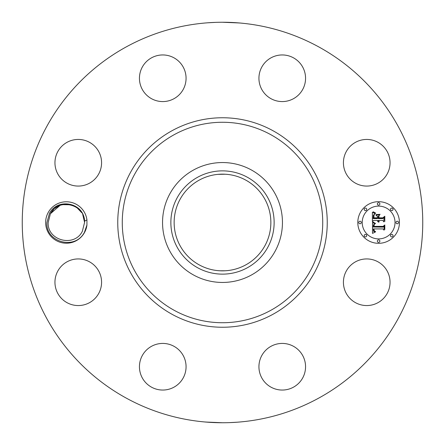<?xml version="1.0" encoding="UTF-8"?>
<svg xmlns="http://www.w3.org/2000/svg" width="445" height="445" viewBox="0 0 445 445"><rect width="100%" height="100%" fill="white"/><g stroke="black" fill="none" stroke-linecap="round" stroke-linejoin="round"><path stroke-width="0.67" d="M126.497 398.236A200.25 200.25 0 0 1 46.764 126.497A200.25 200.25 0 0 1 318.503 46.764A200.25 200.25 0 0 1 398.236 318.503A200.25 200.25 0 0 1 126.497 398.236M207.559 22.806L215.402 22.378M236.64 22.751L239.527 23.012M239.365 22.962L222.5 22.25M237.441 422.194L229.598 422.622M208.36 422.249L205.473 421.988M205.635 422.038L222.5 422.75M86.936 225.053L86.936 219.947L84.544 221.137A18.212 18.212 0 0 0 84.311 219.302C82.681 202.764 57.694 197.652 49.495 213.272L46.931 222.444C45.312 241.863 74.866 250.735 84.416 232.357L86.936 225.053A20.709 20.709 0 0 1 56.448 240.678A20.709 20.709 0 0 1 70.254 202.152A20.709 20.709 0 0 1 86.936 219.947M346.277 271.066A23.312 23.312 0 0 1 377.911 261.782A23.312 23.312 0 0 1 387.195 293.422A23.312 23.312 0 0 1 355.561 302.706A23.312 23.312 0 0 1 346.277 271.066M288.811 389.108A23.312 23.312 0 0 1 259.874 373.299A23.312 23.312 0 0 1 275.683 344.363A23.312 23.312 0 0 1 304.614 360.172A23.312 23.312 0 0 1 288.811 389.108M151.578 387.195A23.312 23.312 0 0 1 142.294 355.561A23.312 23.312 0 0 1 173.934 346.277A23.312 23.312 0 0 1 183.218 377.911A23.312 23.312 0 0 1 151.578 387.195M55.892 288.811A23.312 23.312 0 0 1 71.701 259.874A23.312 23.312 0 0 1 100.637 275.683A23.312 23.312 0 0 1 84.828 304.614A23.312 23.312 0 0 1 55.892 288.811M57.806 151.578A23.312 23.312 0 0 1 89.439 142.294A23.312 23.312 0 0 1 98.723 173.934A23.312 23.312 0 0 1 67.089 183.218A23.312 23.312 0 0 1 57.806 151.578M156.189 55.892A23.312 23.312 0 0 1 185.126 71.701A23.312 23.312 0 0 1 169.317 100.637A23.312 23.312 0 0 1 140.386 84.828A23.312 23.312 0 0 1 156.189 55.892M293.422 57.806A23.312 23.312 0 0 1 302.706 89.439A23.312 23.312 0 0 1 271.066 98.723A23.312 23.312 0 0 1 261.782 67.089A23.312 23.312 0 0 1 293.422 57.806M389.108 156.189A23.312 23.312 0 0 1 373.299 185.126A23.312 23.312 0 0 1 344.363 169.317A23.312 23.312 0 0 1 360.172 140.386A23.312 23.312 0 0 1 389.108 156.189M378.623 201.685A20.815 20.815 0 0 1 399.438 222.5A20.815 20.815 0 0 1 378.623 243.315A20.815 20.815 0 0 1 357.802 222.5A20.815 20.815 0 0 1 378.623 201.685M83.966 217.75L83.493 216.259M81.73 212.699L76.963 207.676M76 207.031L73.753 205.846M73.325 205.662L67.278 204.311M66.266 204.288L62.116 204.795M58.901 205.89L54.813 208.432M84.595 222.389L82.709 214.434L84.595 222.389C85.418 204.027 58.017 197.524 50.396 213.767L53.834 209.3L50.396 213.767L48.166 222.611C47.315 240.906 74.654 247.52 82.364 231.233C74.654 247.52 47.309 240.906 48.166 222.611C47.309 240.906 74.654 247.52 82.364 231.233L84.595 222.389L84.544 221.137M245.685 180.064A48.355 48.355 0 0 1 264.936 245.685A48.355 48.355 0 0 1 199.316 264.936A48.355 48.355 0 0 1 180.064 199.316A48.355 48.355 0 0 1 245.685 180.064M217.933 270.638L219.886 270.783M219.936 270.788L225.354 270.771M227.206 270.627L227.707 270.577M227.067 270.638L225.114 270.783M225.059 270.788L219.646 270.771M217.794 270.627L217.293 270.577M217.933 174.362L225.354 174.229M227.206 174.373L227.707 174.423M227.067 174.362L225.114 174.218M225.059 174.212L219.646 174.229M217.794 174.373L217.293 174.423M251.241 169.89A59.953 59.953 0 0 1 251.241 275.11A59.953 59.953 0 0 1 162.547 222.5A59.953 59.953 0 0 1 251.241 169.89M378.623 238.898A16.398 16.398 0 0 0 395.021 222.5A16.398 16.398 0 0 0 378.623 206.102A16.398 16.398 0 0 0 362.219 222.5A16.398 16.398 0 0 0 378.623 238.898M360.011 223.763A1.263 1.263 0 0 0 361.273 222.5A1.263 1.263 0 0 0 360.011 221.237A1.263 1.263 0 0 0 358.748 222.5A1.263 1.263 0 0 0 360.011 223.763M378.623 205.151A1.263 1.263 0 0 0 379.88 203.893A1.263 1.263 0 0 0 378.623 202.631A1.263 1.263 0 0 0 377.36 203.893A1.263 1.263 0 0 0 378.623 205.151M365.462 210.602A1.263 1.263 0 0 0 366.724 209.345A1.263 1.263 0 0 0 365.462 208.082A1.263 1.263 0 0 0 364.199 209.345A1.263 1.263 0 0 0 365.462 210.602M397.229 223.763A1.263 1.263 0 0 0 398.492 222.5A1.263 1.263 0 0 0 397.229 221.237A1.263 1.263 0 0 0 395.967 222.5A1.263 1.263 0 0 0 397.229 223.763M391.778 210.602A1.263 1.263 0 0 0 393.041 209.345A1.263 1.263 0 0 0 391.778 208.082A1.263 1.263 0 0 0 390.515 209.345A1.263 1.263 0 0 0 391.778 210.602M378.623 239.849A1.263 1.263 0 0 0 377.36 241.107A1.263 1.263 0 0 0 378.623 242.369A1.263 1.263 0 0 0 379.88 241.107A1.263 1.263 0 0 0 378.623 239.849M365.462 234.398A1.263 1.263 0 0 0 364.199 235.655A1.263 1.263 0 0 0 365.462 236.918A1.263 1.263 0 0 0 366.724 235.655A1.263 1.263 0 0 0 365.462 234.398M391.778 234.398A1.263 1.263 0 0 0 390.515 235.655A1.263 1.263 0 0 0 391.778 236.918A1.263 1.263 0 0 0 393.041 235.655A1.263 1.263 0 0 0 391.778 234.398M70.599 204.783L62.773 204.644L70.599 204.783M57.416 206.641L59.986 205.445L57.416 206.641L59.986 205.445L50.396 213.767L53.834 209.3L50.869 212.955M197.747 177.188A51.631 51.631 0 0 1 267.812 197.747A51.631 51.631 0 0 1 247.253 267.812A51.631 51.631 0 0 1 177.188 247.253A51.631 51.631 0 0 1 197.747 177.188M372.521 222.561L375.152 223.813L373.5 224.803L373.21 227.006L383.073 227.117L384.063 226.043L384.063 230.198L383 228.925L373.95 228.925L374.239 230.821L375.602 231.611L374.039 230.961L373.711 229.025L373.266 228.925L373.516 231.267L375.302 232.073L372.482 233.391L372.521 222.561M373.138 222.049L375.541 223.473L373.383 222.528L372.838 222.15L373.138 222.049M374.301 224.491L373.95 226.377L383.101 226.388L384.808 224.942L384.808 229.587L384.563 225.443L383.173 226.661L373.694 226.661L373.8 224.998L374.301 224.491M372.393 212.215L375.124 213.706L373.388 215.158L373.149 218.612L377.405 218.612L377.405 218.056L373.65 218.056L373.767 215.33L374.579 214.268L373.945 215.469L373.895 217.828L377.405 217.828L377.405 216.454L375.869 214.996L379.68 214.996L378.167 216.526L378.167 218.612L382.756 218.612L383.935 217.444L383.935 221.91L382.756 220.431L378.84 220.431L379.179 221.827L378.595 220.431L378.167 220.431L378.695 222.227L377.783 221.577L377.405 220.431L373.566 220.431L372.393 221.655L372.393 212.215M373.249 211.776L375.73 213.161L374.468 212.921L373.249 211.776M380.113 214.334L376.047 214.568L380.113 214.334M378.934 217.828L382.828 217.828L384.808 216.226L384.808 221.493L384.563 216.737L382.934 218.056L378.689 218.056L378.934 215.964L378.934 217.828M48.166 222.611C47.309 240.906 74.654 247.52 82.364 231.233C74.654 247.52 47.309 240.906 48.166 222.611C47.309 240.906 74.654 247.52 82.364 231.233C74.654 247.52 47.309 240.906 48.166 222.611C47.309 240.906 74.654 247.52 82.364 231.233C74.654 247.52 47.309 240.906 48.166 222.611C47.309 240.906 74.654 247.52 82.364 231.233C74.654 247.52 47.309 240.906 48.166 222.611C47.309 240.906 74.654 247.52 82.364 231.233M53.817 209.317L50.396 213.767M172.282 314.42A104.742 104.742 0 0 1 130.58 172.282A104.742 104.742 0 0 1 272.718 130.58A104.742 104.742 0 0 1 314.42 272.718A104.742 104.742 0 0 1 172.282 314.42M270.554 134.54A100.231 100.231 0 0 1 310.46 270.554A100.231 100.231 0 0 1 174.446 310.46A100.231 100.231 0 0 1 134.54 174.446A100.231 100.231 0 0 1 270.554 134.54"/></g></svg>
